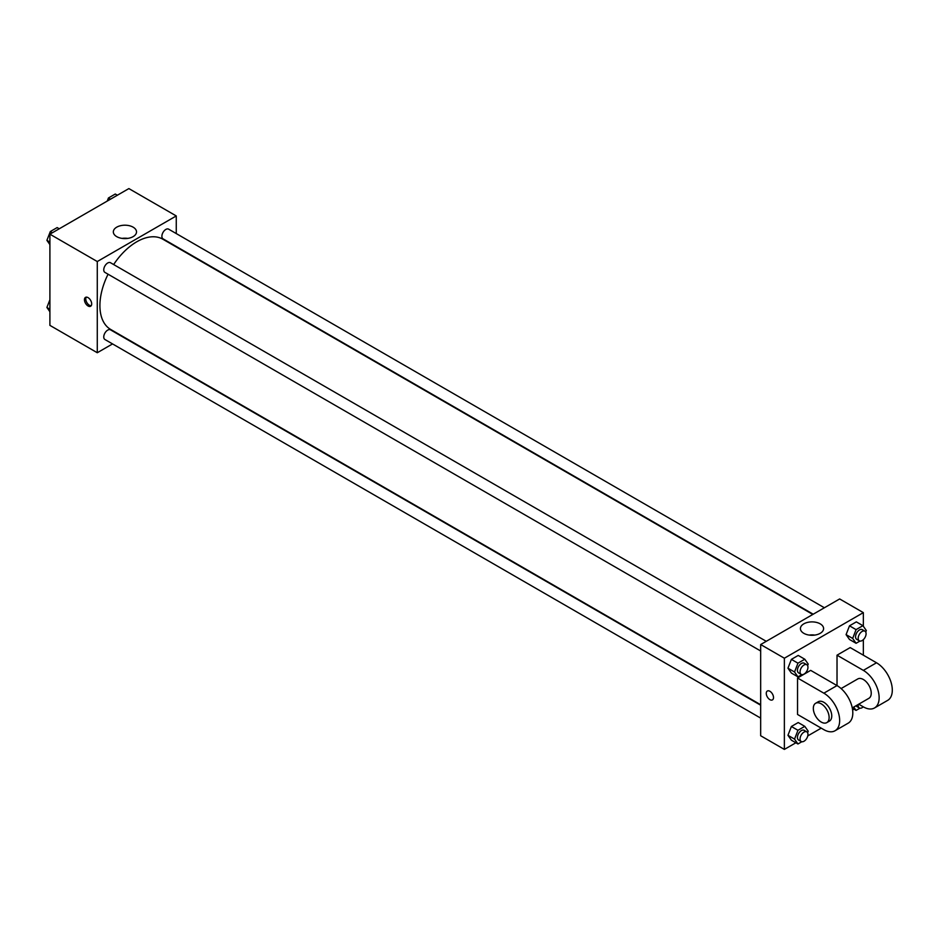 <?xml version="1.0" encoding="UTF-8"?>
<svg xmlns="http://www.w3.org/2000/svg" width="938" height="938" viewBox="0 0 938 938"><rect width="100%" height="100%" fill="white"/><g stroke="black" fill="none" stroke-linecap="round" stroke-linejoin="round"><path stroke-width="1.41" d="M112.548 343.918L97.282 352.735L49.902 325.369L49.902 234.183L128.869 188.585L176.262 215.939L176.262 233.562M108.069 274.213A52.118 30.098 120 0 0 99.909 305.612A52.118 30.098 120 0 0 110.707 329.473L760.671 704.731M812.8 614.449L162.825 239.202A52.118 30.098 120 0 0 113.65 264.539M97.282 352.735L97.282 261.538L176.262 215.939M824.385 607.765L168.629 229.165A5.581 3.224 120 0 0 164.326 230.654A5.581 3.224 120 0 0 161.887 236.282A5.581 3.224 120 0 0 163.036 238.838L813.223 614.214M760.671 705.212L110.496 329.836A5.581 3.224 120 0 0 106.193 331.337A5.581 3.224 120 0 0 103.755 336.953A5.581 3.224 120 0 0 104.915 339.509L760.671 718.109M760.671 650.995L104.915 272.395A5.581 3.224 -60 0 1 104.915 265.946A5.581 3.224 -60 0 1 110.496 262.722L766.264 641.322M97.282 261.538L49.902 234.183M116.722 236.634A11.596 6.695 180 0 1 113.334 231.897A11.596 6.695 180 0 1 124.918 225.202A11.596 6.695 180 0 1 136.514 231.897A11.596 6.695 180 0 1 129.362 238.088A11.596 6.695 180 0 1 116.722 236.634M91.69 303.9A5.124 2.955 60 0 1 90.623 306.245A5.124 2.955 60 0 1 85.51 303.291A5.124 2.955 60 0 1 85.51 297.381A5.124 2.955 60 0 1 89.45 298.753A5.124 2.955 60 0 1 91.69 303.9M91.209 305.718A5.124 2.955 60 0 1 86.835 302.528A5.124 2.955 60 0 1 86.261 297.147M122.116 238.393A11.596 6.695 180 0 1 127.732 238.393M795.881 742.779L784.367 749.415L760.671 735.744L760.671 644.547L839.651 598.948L863.347 612.631L863.347 626.267M49.902 244.607L46.9 240.351L50.324 231.534L57.159 227.582L59.235 228.79M49.902 242.074L46.9 240.351M52.399 232.73L50.324 231.534M107.249 201.072L108.445 197.977L115.28 194.025L117.367 195.221M110.52 199.173L108.445 197.977M49.902 311.733L46.9 307.465L49.902 299.75M49.902 309.2L46.9 307.465M801.826 674.621L797.957 676.861L794.533 671.995L797.957 663.178L804.792 659.226L808.216 664.092L807.618 665.628M806.797 664.725L804.171 663.201A5.581 3.224 120 0 0 799.868 664.702A5.581 3.224 120 0 0 797.429 670.318A5.581 3.224 120 0 0 798.578 672.874L801.216 674.399A5.581 3.224 120 0 0 806.797 671.174A5.581 3.224 120 0 0 806.797 664.725A5.581 3.224 120 0 0 802.494 666.226A5.581 3.224 120 0 0 800.055 671.843A5.581 3.224 120 0 0 801.216 674.399M797.957 676.861L791.379 673.062L787.955 668.196L791.379 659.379L798.215 655.428L804.792 659.226M794.533 671.995L787.955 668.196L791.379 659.379L798.215 655.428M797.957 663.178L791.379 659.379M859.947 641.064L856.077 643.292L852.665 638.426L856.077 629.621L862.925 625.669L866.337 630.535L865.739 632.071M864.93 631.168L862.292 629.644A5.581 3.224 120 0 0 857.989 631.145A5.581 3.224 120 0 0 855.55 636.761A5.581 3.224 120 0 0 856.711 639.317L859.337 640.842A5.581 3.224 120 0 0 864.93 637.617A5.581 3.224 120 0 0 864.93 631.168A5.581 3.224 120 0 0 860.627 632.658A5.581 3.224 120 0 0 858.188 638.286A5.581 3.224 120 0 0 859.337 640.842M856.077 643.292L849.5 639.493L846.076 634.627L849.5 625.822L856.335 621.871L862.925 625.669M852.665 638.426L846.076 634.627L849.5 625.822L856.335 621.871M856.077 629.621L849.5 625.822M801.826 741.735L797.957 743.975L794.533 739.109L797.957 730.292L804.792 726.352L808.216 731.206L807.618 732.754M806.797 731.839L804.171 730.327A5.581 3.224 120 0 0 799.868 731.816A5.581 3.224 120 0 0 797.429 737.444A5.581 3.224 120 0 0 798.578 740L801.216 741.512A5.581 3.224 120 0 0 806.797 738.288A5.581 3.224 120 0 0 806.797 731.839A5.581 3.224 120 0 0 802.494 733.34A5.581 3.224 120 0 0 800.055 738.956A5.581 3.224 120 0 0 801.216 741.512M797.957 743.975L791.379 740.176L787.955 735.31L791.379 726.493L798.215 722.541L804.792 726.352M794.533 739.109L787.955 735.31L791.379 726.493L798.215 722.541M797.957 730.292L791.379 726.493M859.947 708.178L856.077 710.418L853.732 707.064M856.007 705.751A5.581 3.224 120 0 0 856.711 706.443L859.337 707.956A5.581 3.224 120 0 0 863.277 706.818M856.077 710.418L852.349 708.26M858.258 704.45A5.581 3.224 120 0 0 858.188 705.399A5.581 3.224 120 0 0 859.337 707.956M769.887 699.642A5.124 2.955 -120 0 0 772.455 699.889A5.124 2.955 60 0 1 769.887 699.642A5.124 2.955 60 0 1 766.545 695.128A5.124 2.955 60 0 1 767.331 691.025A5.124 2.955 -120 0 0 766.545 695.128A5.124 2.955 -120 0 0 769.887 699.642M767.331 691.025A5.124 2.955 60 0 1 772.455 693.979A5.124 2.955 60 0 1 772.455 699.889M784.367 749.415L784.367 658.218L760.671 644.547L839.651 598.948M760.671 735.744L760.671 644.547M820.211 623.852A11.596 6.695 180 0 1 823.599 628.589A11.596 6.695 180 0 1 812.015 635.284A11.596 6.695 180 0 1 800.419 628.589A11.596 6.695 180 0 1 807.571 622.398A11.596 6.695 180 0 1 820.211 623.852M784.367 658.218L863.347 612.631M814.817 635.085A11.596 6.695 0 0 0 809.201 635.085M863.347 639.646L863.347 655.181M854.002 709.21L852.63 710.007M821.219 728.134L807.77 735.908M849.5 639.493L846.076 634.627M791.379 673.062L787.955 668.196M791.379 740.176L787.955 735.31M797.535 677.986L823.857 693.182A22.336 12.898 60 0 1 838.455 712.868A22.336 12.898 60 0 1 835.031 730.761A22.336 12.898 60 0 1 823.857 729.658L797.535 714.463L797.535 677.986L810.69 670.377L837.024 685.584L837.024 655.181L850.18 647.583L876.502 662.779A22.336 12.898 60 0 1 891.1 682.465A22.336 12.898 60 0 1 887.676 700.369L874.509 707.967A22.336 12.898 60 0 1 863.347 706.865L858.716 704.192M835.031 730.761L848.187 723.163A22.336 12.898 -120 0 0 851.61 705.27A22.336 12.898 -120 0 0 837.024 685.584L823.857 693.182M841.105 688.562L857.766 678.948A11.174 6.449 60 0 1 866.372 681.938A11.174 6.449 60 0 1 871.238 693.182A11.174 6.449 60 0 1 868.928 698.294L852.279 707.909M876.502 662.779L863.347 670.377L837.024 655.181M863.347 670.377A22.336 12.898 60 0 1 877.933 690.063A22.336 12.898 60 0 1 874.509 707.967M815.638 703.265L818.276 701.741A11.174 6.449 60 0 1 826.882 704.743A11.174 6.449 60 0 1 831.76 715.975A11.174 6.449 60 0 1 829.438 721.088L826.812 722.612A11.174 6.449 60 0 1 815.638 716.163A11.174 6.449 60 0 1 815.638 703.265A11.174 6.449 60 0 1 824.244 706.255A11.174 6.449 60 0 1 829.122 717.5A11.174 6.449 60 0 1 826.812 722.612"/></g></svg>
